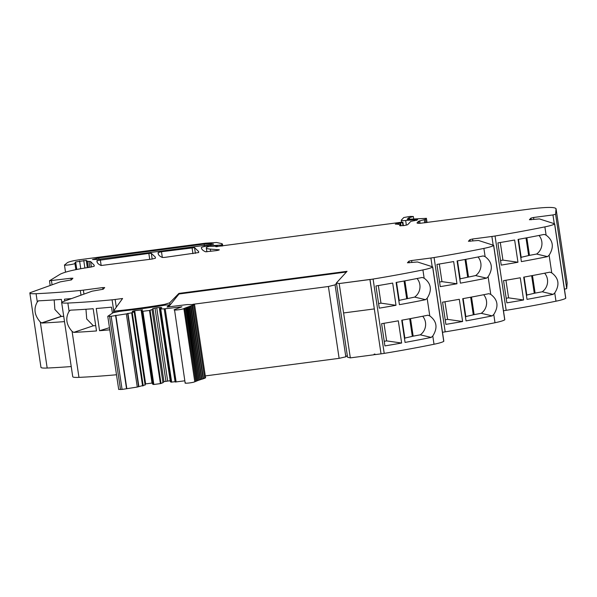 <?xml version="1.0" encoding="UTF-8"?>
<svg xmlns="http://www.w3.org/2000/svg" width="597" height="597" viewBox="0 0 597 597"><rect width="100%" height="100%" fill="white"/><g stroke="black" fill="none" stroke-linecap="round" stroke-linejoin="round"><path stroke-width="0.9" d="M50.148 285.5L49.529 280.747L70.894 278.254L72.924 278.232L71.371 279.903L60.23 281.874L30.328 292.634A3.545 0.418 -8.5 0 0 29.872 292.888A17.738 2.089 -8.5 0 0 29.85 293.045A17.738 2.089 -8.5 0 0 36.074 293.709A177.369 20.925 -8.5 0 0 80.304 290.485A11.828 1.395 -8.5 0 0 83.364 290.135L102.677 287.597L104.706 287.575L103.154 289.239L92.02 291.209L62.11 301.978A3.545 0.418 -8.5 0 0 61.655 302.231A17.738 2.089 -8.5 0 0 61.633 302.388A17.738 2.089 -8.5 0 0 67.857 303.052A176.913 20.873 -8.5 0 0 67.894 303.045A177.369 20.925 -8.5 0 0 69.088 302.992A177.376 20.925 -8.5 0 0 73.535 302.769A177.376 20.925 -8.5 0 0 112.087 299.821A11.828 1.395 -8.5 0 0 115.154 299.47L122.579 298.5L113.527 311.074L115.46 310.977A86.916 10.253 171.5 0 0 164.653 304.358L164.772 305.186M170.018 305.104L169.682 302.836L178.906 293.411L347.036 271.329L336.447 282.926L339.193 283.553L369.924 279.523A11.828 1.395 -8.5 0 0 373.103 279.053A177.376 20.925 -8.5 0 0 416.228 271.269A177.376 20.925 -8.5 0 0 421.46 270.225A177.376 20.925 -8.5 0 0 422.863 269.941A177.69 20.962 -8.5 0 0 422.915 269.926A17.738 2.089 -8.5 0 0 432.638 267.016A3.545 0.418 -8.5 0 0 432.713 266.911A3.545 0.418 -8.5 0 0 432.609 266.829L417.467 261.979L407.43 262.792L408.967 261.165L411.594 260.538L430.9 258.001A11.828 1.395 -8.5 0 0 434.079 257.531A177.376 20.925 -8.5 0 0 477.212 249.747A177.376 20.925 -8.5 0 0 482.436 248.703A177.376 20.925 -8.5 0 0 483.891 248.404A17.738 2.089 -8.5 0 0 493.622 245.494A3.545 0.418 -8.5 0 0 493.697 245.389A3.545 0.418 -8.5 0 0 493.585 245.307L478.451 240.457L468.406 241.263L469.943 239.643L472.57 239.009L491.883 236.472A11.828 1.395 -8.5 0 0 495.055 236.002A177.369 20.925 -8.5 0 0 538.188 228.218A177.369 20.925 -8.5 0 0 543.412 227.173A177.369 20.925 -8.5 0 0 544.822 226.89A177.294 20.917 -8.5 0 0 544.874 226.882A17.738 2.089 -8.5 0 0 554.598 223.965A3.545 0.418 -8.5 0 0 554.673 223.86A3.545 0.418 -8.5 0 0 554.561 223.778L539.427 218.927L529.39 219.741L530.927 218.114L533.546 217.487L552.956 214.935L554.27 223.688M164.653 304.358L169.682 302.836M401.58 222.226L401.288 220.256A8.865 1.045 -8.5 0 1 401.363 220.092L403.781 217.532L410.042 216.427L413.34 216.495L408.482 217.927L407.161 219.33L426.37 218.338L425.422 219.338L418.549 221.241L417.094 222.785C416.766 223.226 417.885 223.39 420.452 223.263L530.643 208.935C546.456 207.01 554.919 206.943 556.038 208.719L555.606 214.271L552.956 214.935M556.038 208.629L567.15 283.045A29.559 3.485 171.5 0 0 567.15 282.948L556.038 208.629M427.034 222.547L426.4 218.286L426.997 222.547M401.288 220.256A8.865 1.045 -8.5 0 0 405.661 220.509L416.318 219.577L416.437 220.397M416.915 220.248L417.587 219.562L416.318 219.577M416.893 220.077L410.803 221.383L407.632 224.733L404.363 225.524L399.796 225.696M399.729 225.621L399.774 225.524C400.512 224.659 399.027 224.188 395.304 224.121L400.617 223.084L401.027 225.823M400.08 225.778L399.968 225.076L399.774 225.524M215.793 246.665L400.99 222.285L402.878 222.241L400.617 223.084M403.408 225.644L402.893 222.211L403.393 225.644M206.89 251.822L206.301 247.889A32.522 3.836 -8.5 0 1 206.577 247.27L209.263 246.315L216.524 246.143L216.032 246.733M216.621 246.718L216.532 246.121L216.607 246.718M206.301 247.889A32.522 3.836 -8.5 0 0 210.353 249.106L219.323 249.815M219.002 250.031L218.95 249.703C219.718 249.912 218.741 250.225 216.017 250.658L205.584 251.792A206.935 24.41 -8.5 0 1 201.383 247.852A206.935 24.41 -8.5 0 1 201.361 247.606C201.801 247.061 204.01 246.501 207.972 245.927L220.905 245.024L221.069 246.151M75.909 269.635L74.856 263.262C76.58 263.799 65.648 265.687 64.558 265.038L67.394 262.65C69.304 261.59 73.64 260.576 80.401 259.613L205.458 243.188L216.532 242.501L221.86 243.621L222.45 244.158L220.905 245.024M222.465 244.076L222.718 245.934M49.529 280.747L60.125 274.254C64.946 271.807 74.961 269.456 90.154 267.202L94.192 266.269L94.214 265.232L90.602 261.561L87.393 261.262L86.266 260.389L75.662 261.949L74.782 263.225M164.817 257.382L162.339 257.471A206.935 24.41 -8.5 0 1 158.153 253.538A206.935 24.41 -8.5 0 1 158.168 252.568L161.474 251.74L194.532 247.636L198.674 251.553L198.659 252.546L164.817 257.382M148.832 253.404L151.317 253.315L155.421 257.21L155.399 258.225L152.093 259.053L101.117 265.508A206.935 24.41 -8.5 0 1 96.975 261.598A206.935 24.41 -8.5 0 1 96.998 260.605L148.832 253.404L149.728 259.367M213.442 244.218L97.304 259.456L92.483 259.516L98.766 257.911L204.122 244.076L210.734 243.658L213.584 244.083M114.109 310.992L114.296 312.276M555.606 214.271L566.717 288.597L567.15 283.045M566.717 288.597L564.441 289.209M336.447 282.926L347.558 357.252L350.32 357.879L374.185 354.745L374.826 354.073M113.527 311.074L113.728 312.44M116.505 374.767A177.376 20.925 171.5 0 1 78.961 377.371A17.738 2.089 171.5 0 1 72.744 376.714L61.633 302.388M346.424 272.001L178.996 293.993L178.906 293.411M339.186 283.56L369.998 279.441L374.319 308.918L343.573 312.955L339.186 283.56L369.924 279.523L374.319 308.918L343.603 312.955L350.32 357.879M374.185 354.745L374.103 354.17L374.968 354.051L375.058 354.633L381.035 353.849A11.828 1.395 -8.5 0 0 384.207 353.379A177.376 20.925 -8.5 0 0 434.019 344.253A17.738 2.089 -8.5 0 0 443.75 341.342A3.545 0.418 -8.5 0 0 443.825 341.238L432.713 266.911M434.019 344.253L432.788 335.999L431.213 337.417A177.376 20.925 -8.5 0 1 424.318 338.79A177.376 20.925 -8.5 0 1 405.064 342.417L401.744 320.201A177.376 20.925 -8.5 0 0 420.997 316.582A177.376 20.925 -8.5 0 0 427.892 315.209L429.788 315.917L427.146 298.261L425.571 299.679A177.376 20.925 -8.5 0 1 399.423 304.671L396.102 282.463A177.376 20.925 -8.5 0 0 422.251 277.463L424.146 278.18C431.243 283.5 432.243 290.194 427.146 298.261M384.916 345.902L381.595 323.686A177.376 20.925 -8.5 0 0 398.318 320.82L401.639 343.029A177.376 20.925 -8.5 0 1 384.916 345.902M395.998 305.283L392.677 283.075A177.376 20.925 -8.5 0 1 375.953 285.948L379.274 308.156A177.376 20.925 -8.5 0 0 395.998 305.283L380.976 303.157L378.349 285.545M432.788 335.999C437.885 327.932 436.885 321.246 429.788 315.917M442.481 332.26A11.828 1.395 -8.5 0 0 445.183 331.857A177.376 20.925 -8.5 0 0 495.003 322.731A17.738 2.089 -8.5 0 0 504.726 319.82A3.545 0.418 -8.5 0 0 504.801 319.708L493.697 245.389M495.003 322.731L493.764 314.477L492.189 315.895A177.376 20.925 -8.5 0 1 485.294 317.268A177.376 20.925 -8.5 0 1 466.041 320.887L462.72 298.679A177.376 20.925 -8.5 0 0 481.973 295.06A177.376 20.925 -8.5 0 0 488.868 293.687L490.764 294.396L488.13 276.732L486.548 278.15A177.376 20.925 -8.5 0 1 460.399 283.15L457.078 260.934A177.376 20.925 -8.5 0 0 483.227 255.941L485.122 256.65C492.226 261.979 493.226 268.672 488.13 276.732M445.892 324.372L442.571 302.164A177.376 20.925 -8.5 0 0 459.294 299.291L462.615 321.507A177.376 20.925 -8.5 0 1 445.892 324.372M456.974 283.762L453.653 261.553A177.376 20.925 -8.5 0 1 436.929 264.419L440.25 286.635A177.376 20.925 -8.5 0 0 456.974 283.762L441.959 281.635L439.325 264.023M493.764 314.477C498.868 306.41 497.868 299.716 490.764 294.396M503.458 310.738A11.828 1.395 -8.5 0 0 506.166 310.328A177.369 20.925 -8.5 0 0 555.979 301.201A17.738 2.089 -8.5 0 0 565.702 298.291A3.545 0.418 -8.5 0 0 565.784 298.187L554.673 223.86M555.979 301.201L554.747 292.955L553.165 294.373A177.369 20.925 -8.5 0 1 546.277 295.746A177.369 20.925 -8.5 0 1 527.017 299.366L523.703 277.157A177.369 20.925 -8.5 0 0 542.957 273.53A177.369 20.925 -8.5 0 0 549.852 272.157L551.747 272.874L549.106 255.21L547.531 256.628A177.369 20.925 -8.5 0 1 521.382 261.62L518.062 239.412A177.369 20.925 -8.5 0 0 544.21 234.42L546.106 235.128L544.874 226.882M506.868 302.851L503.547 280.642A177.369 20.925 -8.5 0 0 520.278 277.769L523.591 299.978A177.369 20.925 -8.5 0 1 506.868 302.851M517.957 262.24L514.636 240.024A177.369 20.925 -8.5 0 1 497.913 242.897L501.226 265.105A177.369 20.925 -8.5 0 0 517.957 262.24L502.935 260.113L500.301 242.501M549.106 255.21C554.203 247.143 553.203 240.449 546.106 235.128M554.747 292.955C559.844 284.888 558.844 278.195 551.747 272.874M29.85 293.045L40.962 367.371A17.738 2.089 -8.5 0 0 47.178 368.036A177.369 20.925 -8.5 0 0 71.222 366.551M61.797 302.112L61.394 299.395A177.369 20.925 -8.5 0 1 38.372 300.836L37.305 301.963C33.447 308.724 34.447 315.417 40.305 322.037L41.671 322.902L61.267 316.32L54.879 309.477L54.178 299.918M63.715 316.291L61.29 316.462L41.693 323.044A177.369 20.925 -8.5 0 0 64.506 321.619M64.745 301.03L64.461 299.157A177.369 20.925 -8.5 0 0 71.603 298.56M69.088 311.298C65.23 318.059 66.23 324.753 72.088 331.38L73.715 332.38A177.376 20.925 -8.5 0 0 96.498 330.947L93.177 308.731A177.376 20.925 -8.5 0 1 70.394 310.164L69.088 311.298L67.857 303.052M109.475 327.701L99.565 330.708A177.376 20.925 -8.5 0 0 109.788 329.835M99.565 330.708L96.244 308.492A177.376 20.925 -8.5 0 0 111.512 307.164L112.423 313.216M422.683 316.246A12.418 11.828 103.3 0 1 420.281 334.835L431.213 337.417M399.206 300.343L414.639 297.097L425.571 299.679M414.639 297.097A12.418 11.828 103.3 0 0 417.042 278.508M398.856 300.91L398.856 300.425M420.281 334.835L413.161 336.156L410.535 318.589M404.841 338.089L413.161 336.156M404.497 338.656L404.497 338.171M384.229 341.305L386.617 340.902L383.99 323.29M386.617 340.902L401.639 343.029M380.976 303.157A126.504 14.925 171.5 0 1 378.588 303.56M483.667 294.724A12.418 11.828 103.3 0 1 481.257 313.313L492.189 315.895M460.183 278.814L475.615 275.568L486.548 278.15M475.615 275.568A12.418 11.828 103.3 0 0 478.025 256.979M459.839 279.389L459.832 278.896M481.257 313.313L474.137 314.634L471.511 297.06M465.824 316.559L474.137 314.634M465.481 317.126L465.473 316.641M445.205 319.783L447.601 319.38L444.966 301.769M447.601 319.38L462.615 321.507M441.959 281.635A126.504 14.925 171.5 0 1 439.564 282.038M544.643 273.202A12.418 11.828 103.3 0 1 542.24 291.791L553.165 294.373M539.001 235.457A12.418 11.828 103.3 0 1 536.599 254.046L547.531 256.628M521.166 257.292L529.472 255.367L526.852 237.793M518.48 239.337L521.203 257.546A5.321 0.627 171.5 0 1 520.972 257.777L520.815 257.859M536.599 254.046L529.472 255.367M542.24 291.791L535.113 293.105L532.487 275.538M526.8 295.037L535.113 293.105M526.457 295.605L526.457 295.119M506.181 298.254L508.577 297.851L505.943 280.239M508.577 297.851L523.591 299.978M502.935 260.113A126.504 14.925 171.5 0 1 500.54 260.516M38.395 300.978L38.895 300.813M73.715 332.38L93.326 325.783L86.722 318.977L85.961 309.253M95.692 325.619L93.326 325.783M107.893 316.194L111.146 316.261L126.348 313.888L132.258 312.671L134.347 311.731L132.213 311.709L132.728 311.164L134.698 310.694L142.586 309.865L141.586 310.925L142.407 311.335L149.481 310.455L152.026 309.552L153.026 308.5L156.735 307.798C160.205 307.38 161.884 307.403 161.765 307.851L159.571 308.418L160.235 308.992L164.466 308.843L181.913 306.798L174.496 309.589C172.055 310.664 181.995 309.627 183.861 308.612L194.555 304.552L187.085 304.589L167.063 307.045L169.063 304.925L165.623 305.045A89.005 10.5 171.5 0 1 145.735 308.149L119.176 311.433L112.967 312.776L107.773 316.328L118.706 389.49M164.182 308.776L175.399 382.005L184.816 380.804M174.496 309.589L185.145 383.005M185.428 382.752C182.995 383.826 192.928 382.796 194.794 381.774L183.951 308.567L184.548 308.298M195.756 381.341L184.846 308.164L185.518 307.888M197.764 380.662L186.6 307.462M198.935 380.229L187.801 307.03M200.211 379.789L189.107 306.589M201.599 379.341L190.518 306.142M203.092 378.886L192.033 305.686M204.681 378.431L193.622 305.231M205.592 377.826L194.555 304.552M169.235 306.074L169.085 304.873L169.264 306.045M203.077 378.819L205.487 377.722M201.585 379.267L202.965 378.856M200.196 379.699L201.45 379.304M198.92 380.132L200.04 379.752M197.749 380.543L198.734 380.192M196.697 380.953L197.532 380.625M195.779 381.326L196.45 381.05M194.891 381.729L195.48 381.461M175.122 381.938L164.19 308.813L175.115 381.961M159.414 308.582L170.354 381.744L171.167 382.162L175.07 381.692M141.586 310.925L152.526 384.087L153.839 384.483L160.414 383.617L162.959 382.714L163.959 381.662L170.197 380.707M145.146 383.975L152.362 383.02M118.825 389.363L122.079 389.431L137.28 387.05L145.287 384.893L134.347 311.731M126.788 388.431L115.855 315.268M138.862 386.453L127.93 313.291M142.586 385.961L131.653 312.798M143.19 385.834L132.258 312.671M145.131 385.058L134.198 311.895M132.818 311.716L132.728 311.164M145.638 383.856L134.698 310.694M152.011 383.02L141.079 309.85M153.339 384.498L142.407 311.335M153.839 384.483L142.899 311.321M160.414 383.617L149.481 310.455M161.018 383.49L150.086 310.328M162.959 382.714L152.026 309.552M163.959 381.662L153.026 308.5M165.929 381.192L154.996 308.022M171.167 382.162L160.235 308.992M171.667 382.14L160.727 308.977M196.786 380.916L185.854 307.746M197.905 380.49L186.973 307.321M199.144 380.05L188.212 306.888M200.488 379.61L189.547 306.448M201.928 379.162L190.995 306M203.48 378.707L192.547 305.545M178.996 293.993L168.615 306.843M205.308 375.916L339.126 358.342L345.827 356.812L347.297 355.484M339.126 358.342L328.395 286.508L192.898 304.306M328.395 286.508L335.074 284.859L345.827 356.812M336.507 283.314L335.074 284.859M115.46 310.977L115.609 311.97M116.311 307.209L115.154 299.47M113.728 310.791L112.087 299.821M381.035 353.849L374.319 308.918M384.207 353.379L373.103 279.053M424.146 278.18L422.915 269.926M443.75 341.342L432.638 267.016M409.214 262.837L408.967 261.165M411.885 262.486L411.594 260.538M430.9 258.001L432.206 266.702M445.183 331.857L434.079 257.531M485.122 256.65L483.891 248.404M504.726 319.82L493.622 245.494M470.197 241.315L469.943 239.643M472.861 240.964L472.57 239.009M491.883 236.472L493.182 245.173M506.166 310.328L495.055 236.002M565.702 298.291L554.598 223.965M531.173 219.786L530.927 218.114M533.845 219.442L533.546 217.487M418.549 221.241L418.863 223.308M419.698 220.838L420.064 223.285M424.28 219.748L424.743 222.845M425.422 219.338L425.93 222.688M408.482 217.927L408.714 219.457M409.4 217.674L409.661 219.383M406.363 225.166L405.661 220.509M414.064 219.86L414.199 220.748M414.736 220.674L414.609 219.8M396.378 223.659L396.453 224.159M400.221 223.129L400.624 225.823M402.482 222.659L402.938 225.696M210.689 251.359L210.353 249.106M201.435 248.098L201.361 247.606M207.972 245.927L208.062 246.479M210.054 245.651L210.137 246.24M217.524 246.621L217.375 245.613M221.883 244.763L222.069 246.024M75.662 261.949L76.782 269.456M79.602 261.001L80.752 268.702M83.752 260.456L84.878 267.993M86.266 260.389L87.349 267.613M87.393 261.262L88.319 267.463M88.983 261.426L89.856 267.24M90.602 261.561L91.416 267.016M51.484 280.806L52.081 284.806M70.894 278.254L71.155 280.015M47.178 368.036L40.305 322.037M37.305 301.963L36.074 293.709M81.005 295.172L80.304 290.485M83.961 294.112L83.364 290.135M102.677 287.597L102.938 289.358M78.961 377.371L72.088 331.38M158.444 254.456L158.168 252.568M161.474 251.74L162.324 257.464M192.055 247.725L192.943 253.688M194.532 247.636L195.391 253.367M151.317 253.315L152.168 259.046M97.289 262.553L96.998 260.605M100.303 259.777L101.169 265.531M98.766 257.911L98.968 259.24M204.122 244.076L204.361 245.703M210.734 243.658L210.913 244.837M404.654 338.574L401.9 320.179M412.318 336.327L409.691 318.746M407.52 298.41L404.893 280.844M406.676 298.59L404.05 281M399.012 300.828L396.259 282.433M465.63 317.044L462.884 298.649M473.294 314.806L470.667 297.224M468.496 276.889L465.869 259.322M467.652 277.06L465.026 259.479M459.988 279.306L457.242 260.904M526.606 295.522L523.86 277.127M534.278 293.284L531.651 275.695M528.636 255.538L526.009 237.957M520.972 257.777L518.218 239.382M120.512 389.565L109.579 316.403M122.079 389.431L111.146 316.261M126.512 388.557L115.579 315.395M137.28 387.05L126.348 313.888M138.594 386.737L127.661 313.574M167.667 380.961L156.735 307.798M176.122 381.946L165.19 308.783M194.794 381.774L183.861 308.612M413.728 219.069L413.34 216.495M64.446 264.934L65.521 272.157M404.878 338.342L402.162 320.126M399.244 300.597L396.52 282.381M465.861 316.813L463.138 298.604M460.22 279.068L457.503 260.859M526.838 295.291L524.121 277.083M184.846 308.328L195.779 381.498M185.779 307.918L196.712 381.087"/></g></svg>

